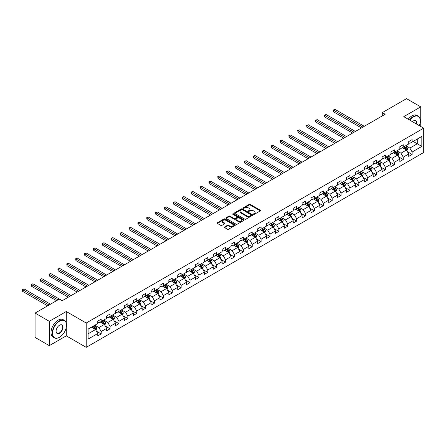 <?xml version="1.0" encoding="UTF-8"?>
<svg xmlns="http://www.w3.org/2000/svg" width="446" height="446" viewBox="0 0 446 446"><rect width="100%" height="100%" fill="white"/><g stroke="black" fill="none" stroke-linecap="round" stroke-linejoin="round"><path stroke-width="0.67" d="M253.607 214.297A0.552 0.318 0 0 0 254.387 214.297L260.325 210.869A0.792 0.457 0 0 0 260.559 210.545A0.792 0.457 0 0 0 260.325 210.222L250.262 204.413A0.792 0.457 0 0 0 249.147 204.413L243.209 207.842A0.552 0.318 0 0 0 243.99 208.293L244.759 207.847A2.531 1.461 0 0 1 248.333 207.847L249.175 208.332A2.531 1.461 0 0 1 249.916 209.364A2.531 1.461 0 0 1 249.175 210.4L248.405 210.841A0.552 0.318 0 0 0 249.186 211.292L249.955 210.852A2.531 1.461 0 0 1 253.534 210.852L254.371 211.337A2.531 1.461 0 0 1 255.112 212.368A2.531 1.461 0 0 1 254.371 213.4L253.607 213.846A0.552 0.318 0 0 0 253.607 214.297L253.607 213.846M224.606 226.942A0.792 0.457 0 0 0 224.371 227.265A0.792 0.457 0 0 0 224.606 227.583L227.427 229.216A0.792 0.457 0 0 0 228.547 229.216L235.142 225.408A0.792 0.457 0 0 0 235.376 225.085A0.792 0.457 0 0 0 235.142 224.762L225.079 218.953A0.792 0.457 0 0 0 223.964 218.953L217.364 222.76A0.792 0.457 0 0 0 217.135 223.084A0.792 0.457 0 0 0 217.364 223.407L220.776 225.375A0.792 0.457 0 0 0 221.896 225.375L224.717 223.747A0.792 0.457 0 0 0 224.951 223.424A0.792 0.457 0 0 0 224.717 223.1L223.028 222.125A2.113 1.221 0 0 1 222.409 221.261A2.113 1.221 0 0 1 223.714 220.129A2.113 1.221 0 0 1 226.016 220.396L232.639 224.221A2.113 1.221 0 0 1 233.258 225.085A2.113 1.221 0 0 1 231.953 226.211A2.113 1.221 0 0 1 229.651 225.949L228.547 225.308A0.792 0.457 0 0 0 227.427 225.308L224.606 226.942L224.606 227.583M66.276 311.514L49.305 321.31L35.067 313.092L35.067 337.421L49.305 345.644L66.276 335.844L86.212 347.35L86.212 323.021L66.276 311.514L66.276 323.066M420.74 126.463L420.74 106.867L403.769 116.668L423.7 128.175L86.212 323.021M420.74 106.867L406.501 98.65L382.294 112.621L382.294 115.91M35.067 313.092L59.273 299.115L62.122 300.76L385.143 114.265L382.294 112.621M244.815 219.176A0.792 0.457 0 0 0 245.93 219.176L252.531 215.368A0.792 0.457 0 0 0 252.759 215.044A0.792 0.457 0 0 0 252.531 214.721L242.468 208.912A0.792 0.457 0 0 0 241.347 208.912L234.752 212.725A0.792 0.457 0 0 0 234.518 213.043A0.792 0.457 0 0 0 234.752 213.366L244.815 219.176M233.046 214.415A0.552 0.318 0 0 1 233.604 214.493L233.604 213.835L243.834 219.744A0.792 0.457 0 0 1 244.068 220.068A0.792 0.457 0 0 1 243.834 220.385L237.239 224.199A0.792 0.457 0 0 1 236.124 224.199L226.061 218.389L228.882 216.767L228.882 216.109L226.061 217.743A0.792 0.457 0 0 0 225.827 218.066A0.792 0.457 0 0 0 226.061 218.389L226.061 217.743M228.882 216.767A0.792 0.457 0 0 1 230.002 216.767L230.002 216.109A0.792 0.457 0 0 0 228.882 216.109M230.002 216.109L234.083 218.468A0.792 0.457 0 0 0 235.198 218.468L237.071 217.386A0.792 0.457 0 0 0 237.305 217.063A0.792 0.457 0 0 0 237.071 216.739L232.823 214.286A0.552 0.318 0 0 1 233.604 213.835M86.212 347.35L423.7 152.504L423.7 128.175M96.431 331.194L101.186 333.937L101.186 331.54L106.655 328.379L106.655 330.781L110.073 328.808L110.073 326.411L115.542 323.25L115.542 325.652L118.959 323.679L118.959 321.282L124.423 318.121L124.423 320.523L127.84 318.55L127.84 316.147L133.309 312.992L133.309 315.394L136.727 313.421L136.727 311.018L142.19 307.863L142.19 310.265L145.608 308.292L145.608 305.889L151.077 302.734L151.077 305.136L154.494 303.163L154.494 300.76L159.963 297.605L159.963 300.007L163.381 298.034L163.381 295.631L168.844 292.476L168.844 294.878L172.262 292.905L172.262 290.502L177.731 287.347L177.731 289.749L181.148 287.776L181.148 285.373L186.612 282.218L186.612 284.615L190.029 282.647L190.029 280.244L195.499 277.089L195.499 279.486L198.916 277.518L198.916 275.115L204.385 271.96L204.385 274.357L207.803 272.389L207.803 269.986L213.266 266.831L213.266 269.228L216.684 267.254L216.684 264.857L222.153 261.702L222.153 264.099L225.57 262.125L225.57 259.728L231.034 256.573L231.034 258.97L234.451 256.996L234.451 254.599L239.92 251.444L239.92 253.841L243.338 251.867L243.338 249.47L248.807 246.315L248.807 248.712L252.224 246.738L252.224 244.341L257.688 241.18L257.688 243.583L261.105 241.609L261.105 239.212L266.574 236.051L266.574 238.454L269.992 236.48L269.992 234.083L275.455 230.922L275.455 233.325L278.873 231.351L278.873 228.954L284.342 225.793L284.342 228.196L287.759 226.222L287.759 223.82L293.228 220.664L293.228 223.067L296.646 221.093L296.646 218.691L302.109 215.535L302.109 217.938L305.527 215.964L305.527 213.562L310.996 210.406L310.996 212.809L314.413 210.835L314.413 208.433L319.877 205.277L319.877 207.68L323.294 205.706L323.294 203.304L328.763 200.148L328.763 202.551L332.181 200.577L332.181 198.175L337.65 195.019L337.65 197.422L341.062 195.448L341.062 193.046L346.531 189.89L346.531 192.287L349.948 190.319L349.948 187.917L355.417 184.761L355.417 187.158L358.835 185.19L358.835 182.788L364.298 179.632L364.298 182.029L367.716 180.061L367.716 177.659L373.185 174.503L373.185 176.9L376.602 174.927L376.602 172.53L382.071 169.374L382.071 171.771L385.483 169.798L385.483 167.401L390.952 164.245L390.952 166.642L394.37 164.669L394.37 162.272L399.839 159.116L399.839 161.513L403.256 159.54L403.256 157.143L408.72 153.987L408.72 156.384L412.137 154.411L412.137 152.014L421.821 146.422L421.821 136.426L417.266 139.057L417.266 143.79L421.821 146.422M101.186 333.937L97.769 335.91L97.769 333.508L88.091 339.099L88.091 329.103L97.769 323.517L97.769 321.114L101.186 319.141L101.186 321.544L106.655 318.383L106.655 315.985L110.073 314.012L110.073 316.415L115.542 313.254L115.542 310.856L118.959 308.883L118.959 311.286L124.423 308.125L124.423 305.727L127.84 303.754L127.84 306.157L133.309 302.996L133.309 300.598L136.727 298.625L136.727 301.022L142.19 297.867L142.19 295.469L145.608 293.496L145.608 295.893L151.077 292.738L151.077 290.34L154.494 288.367L154.494 290.764L159.963 287.609L159.963 285.211L163.381 283.238L163.381 285.635L168.844 282.48L168.844 280.082L172.262 278.109L172.262 280.506L177.731 277.351L177.731 274.948L181.148 272.98L181.148 275.377L186.612 272.222L186.612 269.819L190.029 267.851L190.029 270.248L195.499 267.093L195.499 264.69L198.916 262.722L198.916 265.119L204.385 261.964L204.385 259.561L207.803 257.587L207.803 259.99L213.266 256.835L213.266 254.432L216.684 252.458L216.684 254.861L222.153 251.706L222.153 249.303L225.57 247.329L225.57 249.732L231.034 246.577L231.034 244.174L234.451 242.2L234.451 244.603L239.92 241.448L239.92 239.045L243.338 237.071L243.338 239.474L248.807 236.319L248.807 233.916L252.224 231.942L252.224 234.345L257.688 231.19L257.688 228.787L261.105 226.813L261.105 229.216L266.574 226.055L266.574 223.658L269.992 221.684L269.992 224.087L275.455 220.926L275.455 218.529L278.873 216.555L278.873 218.958L284.342 215.797L284.342 213.4L287.759 211.426L287.759 213.829L293.228 210.668L293.228 208.271L296.646 206.297L296.646 208.695L302.109 205.539L302.109 203.142L305.527 201.168L305.527 203.566L310.996 200.41L310.996 198.013L314.413 196.039L314.413 198.437L319.877 195.281L319.877 192.884L323.294 190.91L323.294 193.308L328.763 190.152L328.763 187.755L332.181 185.781L332.181 188.179L337.65 185.023L337.65 182.62L341.062 180.652L341.062 183.05L346.531 179.894L346.531 177.491L349.948 175.523L349.948 177.921L355.417 174.765L355.417 172.362L358.835 170.394L358.835 172.792L364.298 169.636L364.298 167.233L367.716 165.26L367.716 167.663L373.185 164.507L373.185 162.104L376.602 160.131L376.602 162.534L382.071 159.378L382.071 156.975L385.483 155.002L385.483 157.405L390.952 154.249L390.952 151.846L394.37 149.873L394.37 152.276L399.839 149.12L399.839 146.717L403.256 144.744L403.256 147.147L408.72 143.991L408.72 141.588L412.137 139.615L412.137 142.018L421.821 136.426M100.278 322.068L104.375 324.437L98.912 327.593L94.808 325.223M97.769 322.202L98.912 322.859L101.186 321.544M98.912 327.593L101.186 331.54M104.375 324.437L106.655 328.379M109.159 316.939L113.262 319.308L107.793 322.464L103.695 320.094M106.655 317.073L107.793 317.73L110.073 316.415M107.793 322.464L110.073 326.411M113.262 319.308L115.542 323.25M118.045 311.81L122.148 314.179L116.679 317.335L112.576 314.965M115.542 311.944L116.679 312.596L118.959 311.286M116.679 317.335L118.959 321.282M122.148 314.179L124.423 318.121M126.932 306.681L131.029 309.05L125.566 312.206L121.463 309.836M124.423 306.809L125.566 307.467L127.84 306.157M125.566 312.206L127.84 316.147M131.029 309.05L133.309 312.992M135.813 301.552L139.916 303.916L134.447 307.077L130.349 304.707M133.309 301.68L134.447 302.338L136.727 301.022M134.447 307.077L136.727 311.018M139.916 303.916L142.19 307.863M144.699 296.423L148.797 298.787L143.333 301.948L139.23 299.578M142.19 296.551L143.333 297.209L145.608 295.893M143.333 301.948L145.608 305.889M148.797 298.787L151.077 302.734M153.58 291.294L157.683 293.658L152.214 296.819L148.117 294.449M151.077 291.422L152.214 292.08L154.494 290.764M152.214 296.819L154.494 300.76M157.683 293.658L159.963 297.605M162.467 286.165L166.57 288.529L161.101 291.684L156.998 289.32M159.963 286.293L161.101 286.951L163.381 285.635M161.101 291.684L163.381 295.631M166.57 288.529L168.844 292.476M171.353 281.036L175.451 283.4L169.987 286.555L165.884 284.191M168.844 281.164L169.987 281.822L172.262 280.506M169.987 286.555L172.262 290.502M175.451 283.4L177.731 287.347M180.234 275.907L184.337 278.271L178.868 281.426L174.771 279.062M177.731 276.035L178.868 276.693L181.148 275.377M178.868 281.426L181.148 285.373M184.337 278.271L186.612 282.218M189.121 270.772L193.218 273.142L187.755 276.297L183.652 273.933M186.612 270.906L187.755 271.564L190.029 270.248M187.755 276.297L190.029 280.244M193.218 273.142L195.499 277.089M198.002 265.643L202.105 268.013L196.636 271.168L192.538 268.804M195.499 265.777L196.636 266.435L198.916 265.119M196.636 271.168L198.916 275.115M202.105 268.013L204.385 271.96M206.888 260.514L210.991 262.884L205.522 266.039L201.419 263.675M204.385 260.648L205.522 261.306L207.803 259.99M205.522 266.039L207.803 269.986M210.991 262.884L213.266 266.831M215.775 255.385L219.872 257.755L214.409 260.91L210.306 258.546M213.266 255.519L214.409 256.177L216.684 254.861M214.409 260.91L216.684 264.857M219.872 257.755L222.153 261.702M224.656 250.256L228.759 252.626L223.29 255.781L219.192 253.412M222.153 250.39L223.29 251.048L225.57 249.732M223.29 255.781L225.57 259.728M228.759 252.626L231.034 256.573M233.542 245.127L237.64 247.497L232.176 250.652L228.073 248.283M231.034 245.261L232.176 245.919L234.451 244.603M232.176 250.652L234.451 254.599M237.64 247.497L239.92 251.444M242.423 239.998L246.526 242.368L241.057 245.523L236.96 243.154M239.92 240.132L241.057 240.79L243.338 239.474M241.057 245.523L243.338 249.47M246.526 242.368L248.807 246.315M251.31 234.869L255.413 237.239L249.944 240.394L245.841 238.025M248.807 235.003L249.944 235.661L252.224 234.345M249.944 240.394L252.224 244.341M255.413 237.239L257.688 241.18M260.196 229.74L264.294 232.11L258.825 235.265L254.727 232.896M257.688 229.874L258.825 230.532L261.105 229.216M258.825 235.265L261.105 239.212M264.294 232.11L266.574 236.051M269.077 224.611L273.181 226.981L267.712 230.136L263.614 227.767M266.574 224.745L267.712 225.403L269.992 224.087M267.712 230.136L269.992 234.083M273.181 226.981L275.455 230.922M277.964 219.482L282.062 221.852L276.598 225.007L272.495 222.638M275.455 219.616L276.598 220.268L278.873 218.958M276.598 225.007L278.873 228.954M282.062 221.852L284.342 225.793M286.845 214.353L290.948 216.723L285.479 219.878L281.381 217.509M284.342 214.481L285.479 215.139L287.759 213.829M285.479 219.878L287.759 223.82M290.948 216.723L293.228 220.664M295.731 209.224L299.835 211.588L294.366 214.749L290.262 212.38M293.228 209.352L294.366 210.01L296.646 208.695M294.366 214.749L296.646 218.691M299.835 211.588L302.109 215.535M304.618 204.095L308.716 206.459L303.247 209.62L299.149 207.251M302.109 204.223L303.247 204.881L305.527 203.566M303.247 209.62L305.527 213.562M308.716 206.459L310.996 210.406M313.499 198.966L317.602 201.33L312.133 204.491L308.035 202.122M310.996 199.094L312.133 199.752L314.413 198.437M312.133 204.491L314.413 208.433M317.602 201.33L319.877 205.277M322.386 193.837L326.483 196.201L321.02 199.356L316.916 196.993M319.877 193.965L321.02 194.623L323.294 193.308M321.02 199.356L323.294 203.304M326.483 196.201L328.763 200.148M331.267 188.708L335.37 191.072L329.901 194.227L325.803 191.864M328.763 188.836L329.901 189.494L332.181 188.179M329.901 194.227L332.181 198.175M335.37 191.072L337.65 195.019M340.153 183.579L344.256 185.943L338.787 189.098L334.684 186.735M337.65 183.707L338.787 184.365L341.062 183.05M338.787 189.098L341.062 193.046M344.256 185.943L346.531 189.89M349.04 178.445L353.137 180.814L347.668 183.969L343.571 181.606M346.531 178.578L347.668 179.236L349.948 177.921M347.668 183.969L349.948 187.917M353.137 180.814L355.417 184.761M357.921 173.316L362.024 175.685L356.555 178.84L352.457 176.477M355.417 173.449L356.555 174.107L358.835 172.792M356.555 178.84L358.835 182.788M362.024 175.685L364.298 179.632M366.807 168.187L370.905 170.556L365.441 173.711L361.338 171.348M364.298 168.32L365.441 168.978L367.716 167.663M365.441 173.711L367.716 177.659M370.905 170.556L373.185 174.503M375.688 163.058L379.791 165.427L374.322 168.582L370.225 166.219M373.185 163.191L374.322 163.849L376.602 162.534M374.322 168.582L376.602 172.53M379.791 165.427L382.071 169.374M384.575 157.929L388.678 160.298L383.209 163.453L379.106 161.084M382.071 158.062L383.209 158.72L385.483 157.405M383.209 163.453L385.483 167.401M388.678 160.298L390.952 164.245M393.461 152.8L397.559 155.169L392.09 158.324L387.992 155.955M390.952 152.933L392.09 153.591L394.37 152.276M392.09 158.324L394.37 162.272M397.559 155.169L399.839 159.116M402.342 147.671L406.445 150.04L400.976 153.195L396.879 150.826M399.839 147.804L400.976 148.462L403.256 147.147M400.976 153.195L403.256 157.143M406.445 150.04L408.72 153.987M413.163 141.427L417.266 143.79L409.863 148.066L405.76 145.697M408.72 142.675L409.863 143.333L412.137 142.018M409.863 148.066L412.137 152.014M49.305 321.31L49.305 345.644M88.091 333.837L95.494 329.566L91.391 327.197M95.494 329.566L97.769 333.508M407.382 151.668L412.137 154.411M398.501 156.797L403.256 159.54M389.614 161.926L394.37 164.669M380.733 167.055L385.483 169.798M371.847 172.184L376.602 174.927M362.96 177.313L367.716 180.061M354.079 182.442L358.835 185.19M345.193 187.571L349.948 190.319M336.312 192.7L341.062 195.448M327.425 197.829L332.181 200.577M318.539 202.958L323.294 205.706M309.658 208.087L314.413 210.835M300.771 213.216L305.527 215.964M291.89 218.345L296.646 221.093M283.004 223.479L287.759 226.222M274.117 228.608L278.873 231.351M265.236 233.737L269.992 236.48M256.35 238.866L261.105 241.609M247.469 243.995L252.224 246.738M238.582 249.124L243.338 251.867M229.696 254.253L234.451 256.996M220.815 259.382L225.57 262.125M211.928 264.511L216.684 267.254M203.047 269.64L207.803 272.389M194.161 274.769L198.916 277.518M185.274 279.898L190.029 282.647M176.393 285.027L181.148 287.776M167.506 290.156L172.262 292.905M158.625 295.285L163.381 298.034M149.739 300.414L154.494 303.163M140.852 305.543L145.608 308.292M131.971 310.672L136.727 313.421M123.085 315.807L127.84 318.55M114.204 320.936L118.959 323.679M105.317 326.065L110.073 328.808M66.276 335.844L66.276 327.358M253.824 214.375L254.371 214.058A2.531 1.461 0 0 0 255.112 213.026L255.112 212.368M249.916 209.364L249.916 210.021A2.531 1.461 0 0 1 249.175 211.058L248.628 211.371M260.325 210.222L260.325 210.869L250.262 205.071A0.792 0.457 0 0 0 249.147 205.071L243.427 208.371M252.531 214.721L252.531 215.368L242.468 209.57A0.792 0.457 0 0 0 241.347 209.57L234.763 213.372M251.131 215.273A0.552 0.318 0 0 0 251.131 214.821L242.301 209.72A0.552 0.318 0 0 0 241.515 209.72L240.706 210.189A2.531 1.461 0 0 0 239.965 211.22A2.531 1.461 0 0 0 240.706 212.257L246.744 215.741A2.531 1.461 0 0 0 250.317 215.741L251.131 215.273L251.131 215.931A0.552 0.318 0 0 0 251.293 215.702L251.293 215.044M239.965 211.22L239.965 211.878A2.531 1.461 0 0 0 240.706 212.915L240.706 212.257M251.131 215.931L250.317 216.399A2.531 1.461 0 0 1 246.744 216.399L240.706 212.915M230.002 216.767L234.083 219.125A0.792 0.457 0 0 0 235.198 219.125L237.071 218.044A0.792 0.457 0 0 0 237.305 217.72L237.305 217.063M233.604 214.493L243.823 220.396M238.315 220.915A2.113 1.221 0 0 0 240.623 221.177A2.113 1.221 0 0 0 241.927 220.051A2.113 1.221 0 0 0 241.308 219.187L238.972 217.838A0.792 0.457 0 0 0 237.852 217.838L235.984 218.919A0.792 0.457 0 0 0 235.75 219.242A0.792 0.457 0 0 0 235.984 219.566L238.315 220.915L238.315 221.567A2.113 1.221 0 0 0 240.623 221.835A2.113 1.221 0 0 0 241.927 220.709L241.927 220.051M235.75 219.242L235.75 219.9A0.792 0.457 0 0 0 235.984 220.224L235.984 219.566M238.315 221.567L235.984 220.224M233.258 225.085L233.258 225.743A2.113 1.221 0 0 1 231.953 226.869A2.113 1.221 0 0 1 229.651 226.607L228.547 225.966A0.792 0.457 0 0 0 227.427 225.966L224.617 227.594M222.409 221.261L222.409 221.918A2.113 1.221 0 0 0 223.028 222.783L223.028 222.125M224.706 223.753L223.028 222.783M235.131 225.414L225.079 219.61A0.792 0.457 0 0 0 223.964 219.61L217.375 223.413L217.364 222.76M406.891 150.82L407.572 149.109A2.135 1.232 -120 0 0 406.891 147.291L405.715 145.725M403.663 148.434L402.866 147.37M364.298 126.302L334.991 109.376L333.563 110.195L333.563 111.84L361.455 127.941M403.948 146.745L405.124 148.312A2.135 1.232 60 0 1 405.737 149.6L406.418 149.204A2.135 1.232 -120 0 0 405.81 147.921L404.633 146.349M404.098 146.656L405.403 148.401A1.087 0.63 60 0 1 405.598 148.73L406.418 149.204M333.563 111.84L333.251 110.017L362.877 127.121M333.251 110.017L334.991 109.376M419.296 125.633A9.823 5.675 120 0 0 420.283 120.938A9.823 5.675 120 0 0 413.336 116.93A9.823 5.675 120 0 0 409.768 120.13M409.473 119.957A10.068 5.815 -60 0 1 413.163 116.635A10.068 5.815 -60 0 1 418.197 116.133A10.068 5.815 -60 0 1 420.283 120.743A10.068 5.815 -60 0 1 420.283 120.844M412.383 121.641A4.912 2.838 -60 0 1 413.336 120.938L413.336 120.938A4.912 2.838 -60 0 1 416.675 124.116M408.218 119.233A10.068 5.815 -60 0 1 411.909 115.91A10.068 5.815 -60 0 1 416.943 115.408L418.197 116.133M416.369 123.938A4.672 2.698 120 0 0 415.499 120.805A4.672 2.698 120 0 0 413.247 120.989M59.385 337.327L59.558 337.226A9.823 5.675 120 0 0 66.504 325.19A9.823 5.675 120 0 0 59.558 321.181A9.823 5.675 120 0 0 52.611 333.212A9.823 5.675 120 0 0 59.558 337.226L59.385 337.327A10.068 5.815 -60 0 1 54.351 337.823A10.068 5.815 -60 0 1 52.812 329.756A10.068 5.815 -60 0 1 59.385 320.886A10.068 5.815 -60 0 1 64.419 320.384A10.068 5.815 -60 0 1 66.504 324.995A10.068 5.815 -60 0 1 66.504 325.095M59.558 333.212A4.912 2.838 -60 0 1 56.084 331.211A4.912 2.838 -60 0 1 59.558 325.19L59.558 325.19A4.912 2.838 -60 0 1 63.031 327.197A4.912 2.838 -60 0 1 59.558 333.212M56.084 331.11A4.672 2.698 120 0 0 57.049 333.151A4.672 2.698 120 0 0 59.385 332.917A4.672 2.698 120 0 0 62.44 328.802A4.672 2.698 120 0 0 61.721 325.062A4.672 2.698 120 0 0 59.469 325.245M54.351 337.823L53.102 337.098A10.068 5.815 -60 0 1 51.558 329.031A10.068 5.815 -60 0 1 58.136 320.161A10.068 5.815 -60 0 1 63.165 319.665L64.419 320.384M398.01 155.949L398.685 154.244A2.135 1.232 -120 0 0 398.005 152.426L396.828 150.854M394.782 153.563L393.985 152.499M355.417 131.431L326.104 114.505L324.682 115.33L324.682 116.969L352.569 133.075M395.067 151.874L396.243 153.441A2.135 1.232 60 0 1 396.851 154.729L397.537 154.333A2.135 1.232 -120 0 0 396.923 153.05L395.747 151.478M395.212 151.791L396.516 153.53A1.087 0.63 60 0 1 396.717 153.859L397.537 154.333M324.682 116.969L324.365 115.146L353.99 132.25M324.365 115.146L326.104 114.505M389.124 161.078L389.804 159.373A2.135 1.232 -120 0 0 389.124 157.555L387.948 155.983M385.896 158.692L385.099 157.628M346.531 136.56L317.217 119.634L315.796 120.459L315.796 122.098L343.682 138.204M386.18 157.003L387.357 158.57A2.135 1.232 60 0 1 387.97 159.858L388.65 159.462A2.135 1.232 -120 0 0 388.042 158.179L386.866 156.607M386.331 156.92L387.635 158.659A1.087 0.63 60 0 1 387.83 158.988L388.65 159.462M315.796 122.098L315.484 120.275L345.109 137.379M315.484 120.275L317.217 119.634M380.243 166.207L380.917 164.502A2.135 1.232 -120 0 0 380.237 162.684L379.061 161.112M377.015 163.821L376.212 162.757M337.65 141.689L308.337 124.763L306.909 125.588L306.909 127.233L334.801 143.333M377.294 162.132L378.47 163.699A2.135 1.232 60 0 1 379.083 164.987L379.763 164.591A2.135 1.232 -120 0 0 379.156 163.308L377.979 161.736M377.444 162.049L378.749 163.788A1.087 0.63 60 0 1 378.944 164.117L379.763 164.591M306.909 127.233L306.597 125.404L336.223 142.508M306.597 125.404L308.337 124.763M371.356 171.336L372.036 169.631A2.135 1.232 -120 0 0 371.351 167.813L370.18 166.241M368.128 168.95L367.331 167.886M328.763 146.818L299.45 129.892L298.028 130.717L298.028 132.362L325.915 148.462M368.413 167.261L369.589 168.833A2.135 1.232 60 0 1 370.197 170.116L370.882 169.72A2.135 1.232 -120 0 0 370.269 168.437L369.093 166.865M368.563 167.178L369.862 168.917A1.087 0.63 60 0 1 370.063 169.246L370.882 169.72M298.028 132.362L297.716 130.533L327.342 147.637M297.716 130.533L299.45 129.892M362.47 176.465L363.15 174.76A2.135 1.232 -120 0 0 362.47 172.942L361.293 171.37M359.242 174.079L358.445 173.015M319.877 151.947L290.569 135.021L289.142 135.846L289.142 137.491L317.034 153.591M359.526 172.39L360.702 173.962A2.135 1.232 60 0 1 361.316 175.245L361.996 174.849A2.135 1.232 -120 0 0 361.388 173.566L360.212 171.994M359.677 172.307L360.981 174.046A1.087 0.63 60 0 1 361.176 174.375L361.996 174.849M289.142 137.491L288.83 135.662L318.455 152.766M288.83 135.662L290.569 135.021M353.589 181.594L354.263 179.889A2.135 1.232 -120 0 0 353.583 178.071L352.407 176.499M350.361 179.208L349.564 178.144M310.996 157.076L281.682 140.15L280.261 140.975L280.261 142.62L308.147 158.72M350.645 177.519L351.822 179.091A2.135 1.232 60 0 1 352.429 180.374L353.115 179.978A2.135 1.232 -120 0 0 352.502 178.695L351.325 177.123M350.79 177.436L352.095 179.175A1.087 0.63 60 0 1 352.295 179.504L353.115 179.978M280.261 142.62L279.943 140.791L309.569 157.895M279.943 140.791L281.682 140.15M344.702 186.723L345.382 185.018A2.135 1.232 -120 0 0 344.702 183.2L343.526 181.628M341.474 184.337L340.677 183.273M302.109 162.205L272.796 145.279L271.374 146.104L271.374 147.749L299.26 163.849M341.759 182.648L342.935 184.22A2.135 1.232 60 0 1 343.548 185.503L344.228 185.107A2.135 1.232 -120 0 0 343.621 183.824L342.444 182.252M341.909 182.565L343.214 184.304A1.087 0.63 60 0 1 343.409 184.633L344.228 185.107M271.374 147.749L271.062 145.92L300.688 163.024M271.062 145.92L272.796 145.279M335.821 191.852L336.496 190.147A2.135 1.232 -120 0 0 335.816 188.329L334.639 186.757M332.593 189.472L331.791 188.402M293.228 167.334L263.915 150.408L262.488 151.233L262.488 152.878L290.379 168.978M332.872 187.777L334.048 189.349A2.135 1.232 60 0 1 334.662 190.632L335.342 190.236A2.135 1.232 -120 0 0 334.734 188.953L333.558 187.387M333.023 187.694L334.327 189.433A1.087 0.63 60 0 1 334.528 189.762L335.342 190.236M262.488 152.878L262.176 151.049L291.801 168.153M262.176 151.049L263.915 150.408M326.935 196.981L327.615 195.276A2.135 1.232 -120 0 0 326.929 193.458L325.758 191.891M323.707 194.601L322.91 193.531M284.342 172.463L255.028 155.542L253.607 156.362L253.607 158.007L281.493 174.107M323.991 192.906L325.167 194.478A2.135 1.232 60 0 1 325.775 195.761L326.461 195.365A2.135 1.232 -120 0 0 325.848 194.082L324.671 192.516M324.142 192.823L325.441 194.562A1.087 0.63 60 0 1 325.641 194.891L326.461 195.365M253.607 158.007L253.295 156.184L282.92 173.288M253.295 156.184L255.028 155.542M318.048 202.11L318.728 200.405A2.135 1.232 -120 0 0 318.048 198.587L316.872 197.02M314.82 199.73L314.023 198.66M275.455 177.592L246.147 160.671L244.72 161.491L244.72 163.136L272.612 179.236M315.105 198.035L316.281 199.607A2.135 1.232 60 0 1 316.894 200.89L317.574 200.494A2.135 1.232 -120 0 0 316.967 199.211L315.79 197.645M315.255 197.952L316.56 199.691A1.087 0.63 60 0 1 316.755 200.02L317.574 200.494M244.72 163.136L244.408 161.313L274.034 178.417M244.408 161.313L246.147 160.671M309.167 207.239L309.842 205.534A2.135 1.232 -120 0 0 309.162 203.716L307.985 202.15M305.939 204.859L305.142 203.794M266.574 182.721L237.261 165.8L235.839 166.62L235.839 168.265L263.725 184.365M306.224 203.164L307.4 204.736A2.135 1.232 60 0 1 308.008 206.019L308.693 205.623A2.135 1.232 -120 0 0 308.08 204.34L306.904 202.774M306.369 203.081L307.673 204.82A1.087 0.63 60 0 1 307.874 205.154L308.693 205.623M235.839 168.265L235.521 166.442L265.147 183.546M235.521 166.442L237.261 165.8M300.281 212.368L300.961 210.663A2.135 1.232 -120 0 0 300.281 208.845L299.104 207.279M297.053 209.988L296.255 208.923M257.688 187.85L228.374 170.93L226.953 171.749L226.953 173.394L254.839 189.494M297.337 208.299L298.513 209.865A2.135 1.232 60 0 1 299.127 211.148L299.807 210.752A2.135 1.232 -120 0 0 299.199 209.469L298.023 207.903M297.488 208.21L298.792 209.949A1.087 0.63 60 0 1 298.987 210.283L299.807 210.752M226.953 173.394L226.64 171.571L256.266 188.675M226.64 171.571L228.374 170.93M291.4 217.497L292.074 215.792A2.135 1.232 -120 0 0 291.394 213.974L290.218 212.407M288.172 215.117L287.369 214.052M248.807 192.979L219.493 176.059L218.066 176.878L218.066 178.523L245.958 194.623M288.45 213.428L289.627 214.994A2.135 1.232 60 0 1 290.24 216.277L290.926 215.886A2.135 1.232 -120 0 0 290.313 214.598L289.136 213.032M288.601 213.339L289.906 215.078A1.087 0.63 60 0 1 290.106 215.412L290.926 215.886M218.066 178.523L217.754 176.7L247.379 193.804M217.754 176.7L219.493 176.059M282.513 222.626L283.193 220.921A2.135 1.232 -120 0 0 282.508 219.103L281.337 217.536M279.285 220.246L278.488 219.181M239.92 198.108L210.607 181.188L209.185 182.007L209.185 183.652L237.071 199.752M279.57 218.557L280.746 220.123A2.135 1.232 60 0 1 281.354 221.406L282.039 221.015A2.135 1.232 -120 0 0 281.426 219.727L280.25 218.161M279.72 218.468L281.019 220.207A1.087 0.63 60 0 1 281.22 220.541L282.039 221.015M209.185 183.652L208.873 181.829L238.499 198.933M208.873 181.829L210.607 181.188M273.627 227.755L274.307 226.05A2.135 1.232 -120 0 0 273.627 224.232L272.45 222.665M270.399 225.375L269.601 224.31M231.034 203.237L201.726 186.316L200.299 187.136L200.299 188.781L228.19 204.881M270.683 223.686L271.859 225.252A2.135 1.232 60 0 1 272.473 226.535L273.153 226.144A2.135 1.232 -120 0 0 272.545 224.856L271.369 223.29M270.834 223.597L272.138 225.341A1.087 0.63 60 0 1 272.333 225.67L273.153 226.144M200.299 188.781L199.986 186.958L229.612 204.062M199.986 186.958L201.726 186.316M264.746 232.884L265.42 231.179A2.135 1.232 -120 0 0 264.74 229.361L263.564 227.794M261.518 230.504L260.72 229.439M222.153 208.366L192.839 191.445L191.418 192.265L191.418 193.91L219.304 210.01M261.802 228.815L262.978 230.381A2.135 1.232 60 0 1 263.586 231.664L264.272 231.273A2.135 1.232 -120 0 0 263.658 229.985L262.482 228.419M261.947 228.726L263.251 230.47A1.087 0.63 60 0 1 263.452 230.799L264.272 231.273M191.418 193.91L191.1 192.087L220.725 209.191M191.1 192.087L192.839 191.445M255.859 238.019L256.539 236.308A2.135 1.232 -120 0 0 255.859 234.49L254.683 232.924M252.631 235.633L251.834 234.568M213.266 213.5L183.953 196.575L182.531 197.394L182.531 199.039L210.417 215.139M252.915 233.944L254.092 235.51A2.135 1.232 60 0 1 254.705 236.798L255.385 236.402A2.135 1.232 -120 0 0 254.778 235.114L253.601 233.548M253.066 233.855L254.371 235.6A1.087 0.63 60 0 1 254.566 235.928L255.385 236.402M182.531 199.039L182.219 197.216L211.844 214.32M182.219 197.216L183.953 196.575M246.978 243.148L247.653 241.437A2.135 1.232 -120 0 0 246.972 239.619L245.796 238.053M243.75 240.762L242.947 239.697M204.385 218.629L175.072 201.703L173.645 202.523L173.645 204.168L201.536 220.268M244.034 239.073L245.205 240.639A2.135 1.232 60 0 1 245.818 241.927L246.504 241.531A2.135 1.232 -120 0 0 245.891 240.249L244.715 238.677M244.179 238.984L245.484 240.728A1.087 0.63 60 0 1 245.685 241.057L246.504 241.531M173.645 204.168L173.332 202.345L202.958 219.449M173.332 202.345L175.072 201.703M238.092 248.277L238.772 246.571A2.135 1.232 -120 0 0 238.086 244.754L236.915 243.181M234.864 245.891L234.066 244.826M195.499 223.758L166.185 206.833L164.764 207.658L164.764 209.297L192.65 225.403M235.148 244.202L236.324 245.768A2.135 1.232 60 0 1 236.932 247.056L237.618 246.66A2.135 1.232 -120 0 0 237.004 245.378L235.828 243.806M235.298 244.118L236.597 245.857A1.087 0.63 60 0 1 236.798 246.186L237.618 246.66M164.764 209.297L164.451 207.474L194.077 224.578M164.451 207.474L166.185 206.833M229.205 253.406L229.885 251.7A2.135 1.232 -120 0 0 229.205 249.883L228.029 248.31M225.977 251.02L225.18 249.955M186.612 228.887L157.304 211.962L155.877 212.787L155.877 214.426L183.769 230.532M226.261 249.331L227.438 250.897A2.135 1.232 60 0 1 228.051 252.185L228.731 251.789A2.135 1.232 -120 0 0 228.123 250.507L226.947 248.935M226.412 249.247L227.716 250.986A1.087 0.63 60 0 1 227.912 251.315L228.731 251.789M155.877 214.426L155.565 212.603L185.19 229.707M155.565 212.603L157.304 211.962M220.324 258.535L220.999 256.829A2.135 1.232 -120 0 0 220.318 255.012L219.142 253.44M217.096 256.149L216.299 255.084M177.731 234.016L148.418 217.09L146.996 217.916L146.996 219.56L174.882 235.661M217.38 254.46L218.557 256.026A2.135 1.232 60 0 1 219.164 257.314L219.85 256.918A2.135 1.232 -120 0 0 219.237 255.636L218.061 254.064M217.525 254.376L218.83 256.115A1.087 0.63 60 0 1 219.031 256.444L219.85 256.918M146.996 219.56L146.678 217.732L176.304 234.836M146.678 217.732L148.418 217.09M211.437 263.664L212.118 261.958A2.135 1.232 -120 0 0 211.437 260.141L210.261 258.569M208.21 261.278L207.412 260.213M168.844 239.145L139.531 222.22L138.109 223.045L138.109 224.689L165.996 240.79M208.494 259.589L209.67 261.161A2.135 1.232 60 0 1 210.283 262.443L210.964 262.047A2.135 1.232 -120 0 0 210.356 260.765L209.18 259.193M208.644 259.505L209.949 261.245A1.087 0.63 60 0 1 210.144 261.573L210.964 262.047M138.109 224.689L137.797 222.861L167.423 239.965M137.797 222.861L139.531 222.22M202.556 268.793L203.231 267.087A2.135 1.232 -120 0 0 202.551 265.27L201.375 263.697M199.329 266.407L198.526 265.342M159.963 244.274L130.65 227.349L129.223 228.174L129.223 229.818L157.115 245.919M199.613 264.718L200.784 266.29A2.135 1.232 60 0 1 201.397 267.572L202.083 267.176A2.135 1.232 -120 0 0 201.469 265.894L200.293 264.322M199.758 264.634L201.062 266.373A1.087 0.63 60 0 1 201.263 266.702L202.083 267.176M129.223 229.818L128.911 227.99L158.536 245.094M128.911 227.99L130.65 227.349M193.67 273.922L194.35 272.216A2.135 1.232 -120 0 0 193.664 270.399L192.494 268.827M190.442 271.536L189.645 270.471M151.077 249.403L121.764 232.477L120.342 233.303L120.342 234.947L148.228 251.048M190.726 269.847L191.903 271.419A2.135 1.232 60 0 1 192.51 272.701L193.196 272.305A2.135 1.232 -120 0 0 192.583 271.023L191.406 269.451M190.877 269.763L192.176 271.502A1.087 0.63 60 0 1 192.377 271.831L193.196 272.305M120.342 234.947L120.03 233.119L149.655 250.223M120.03 233.119L121.764 232.477M184.783 279.051L185.464 277.345A2.135 1.232 -120 0 0 184.783 275.528L183.607 273.955M181.555 276.665L180.758 275.6M142.19 254.532L112.883 237.606L111.455 238.432L111.455 240.076L139.347 256.177M181.84 274.976L183.016 276.548A2.135 1.232 60 0 1 183.629 277.83L184.31 277.434A2.135 1.232 -120 0 0 183.702 276.152L182.525 274.58M181.99 274.892L183.295 276.632A1.087 0.63 60 0 1 183.49 276.96L184.31 277.434M111.455 240.076L111.143 238.248L140.769 255.352M111.143 238.248L112.883 237.606M175.902 284.18L176.577 282.474A2.135 1.232 -120 0 0 175.897 280.657L174.72 279.084M172.674 281.8L171.877 280.729M133.309 259.661L103.996 242.735L102.574 243.561L102.574 245.205L130.461 261.306M172.959 280.105L174.135 281.677A2.135 1.232 60 0 1 174.743 282.959L175.429 282.563A2.135 1.232 -120 0 0 174.815 281.281L173.639 279.714M173.104 280.021L174.408 281.76A1.087 0.63 60 0 1 174.609 282.089L175.429 282.563M102.574 245.205L102.257 243.377L131.882 260.481M102.257 243.377L103.996 242.735M167.016 289.309L167.696 287.603A2.135 1.232 -120 0 0 167.016 285.786L165.84 284.219M163.788 286.929L162.991 285.858M124.423 264.79L95.109 247.87L93.688 248.69L93.688 250.334L121.574 266.435M164.072 285.234L165.249 286.806A2.135 1.232 60 0 1 165.862 288.088L166.542 287.692A2.135 1.232 -120 0 0 165.934 286.41L164.758 284.843M164.223 285.15L165.527 286.889A1.087 0.63 60 0 1 165.722 287.218L166.542 287.692M93.688 250.334L93.376 248.511L123.001 265.615M93.376 248.511L95.109 247.87M158.135 294.438L158.809 292.732A2.135 1.232 -120 0 0 158.129 290.915L156.953 289.348M154.907 292.058L154.104 290.987M115.542 269.919L86.229 252.999L84.801 253.819L84.801 255.463L112.693 271.564M155.191 290.363L156.362 291.935A2.135 1.232 60 0 1 156.975 293.217L157.661 292.821A2.135 1.232 -120 0 0 157.048 291.539L155.871 289.972M155.336 290.279L156.641 292.018A1.087 0.63 60 0 1 156.841 292.347L157.661 292.821M84.801 255.463L84.489 253.64L114.115 270.744M84.489 253.64L86.229 252.999M149.248 299.567L149.928 297.861A2.135 1.232 -120 0 0 149.243 296.044L148.072 294.477M146.02 297.187L145.223 296.122M106.655 275.048L77.342 258.128L75.92 258.948L75.92 260.592L103.806 276.693M146.305 295.492L147.481 297.064A2.135 1.232 60 0 1 148.089 298.346L148.774 297.95A2.135 1.232 -120 0 0 148.161 296.668L146.99 295.101M146.455 295.408L147.76 297.147A1.087 0.63 60 0 1 147.955 297.482L148.774 297.95M75.92 260.592L75.608 258.769L105.234 275.873M75.608 258.769L77.342 258.128M140.362 304.696L141.042 302.99A2.135 1.232 -120 0 0 140.362 301.173L139.185 299.606M137.134 302.316L136.337 301.251M97.769 280.177L68.461 263.257L67.034 264.077L67.034 265.721L94.926 281.822M137.418 300.626L138.594 302.193A2.135 1.232 60 0 1 139.208 303.475L139.888 303.079A2.135 1.232 -120 0 0 139.28 301.797L138.104 300.23M137.569 300.537L138.873 302.276A1.087 0.63 60 0 1 139.068 302.611L139.888 303.079M67.034 265.721L66.722 263.898L96.347 281.002M66.722 263.898L68.461 263.257M131.481 309.825L132.155 308.119A2.135 1.232 -120 0 0 131.475 306.302L130.299 304.735M128.253 307.445L127.456 306.38M88.888 285.306L59.574 268.386L58.153 269.206L58.153 270.85L86.039 286.951M128.537 305.755L129.714 307.322A2.135 1.232 60 0 1 130.321 308.604L131.007 308.214A2.135 1.232 -120 0 0 130.394 306.926L129.217 305.359M128.682 305.666L129.987 307.405A1.087 0.63 60 0 1 130.187 307.74L131.007 308.214M58.153 270.85L57.835 269.027L87.461 286.131M57.835 269.027L59.574 268.386M122.594 314.954L123.274 313.248A2.135 1.232 -120 0 0 122.594 311.431L121.418 309.864M119.366 312.574L118.569 311.509M80.001 290.435L50.688 273.515L49.266 274.335L49.266 275.979L77.152 292.08M119.651 310.884L120.827 312.451A2.135 1.232 60 0 1 121.44 313.733L122.12 313.343A2.135 1.232 -120 0 0 121.513 312.055L120.336 310.488M119.801 310.795L121.106 312.535A1.087 0.63 60 0 1 121.301 312.869L122.12 313.343M49.266 275.979L48.954 274.156L78.58 291.26M48.954 274.156L50.688 273.515M113.713 320.083L114.388 318.377A2.135 1.232 -120 0 0 113.708 316.56L112.531 314.993M110.485 317.703L109.683 316.638M71.12 295.564L41.807 278.644L40.38 279.464L40.38 281.108L68.271 297.209M110.77 316.013L111.94 317.58A2.135 1.232 60 0 1 112.554 318.862L113.239 318.472A2.135 1.232 -120 0 0 112.626 317.184L111.45 315.617M110.915 315.924L112.219 317.669A1.087 0.63 60 0 1 112.42 317.998L113.239 318.472M40.38 281.108L40.068 279.285L69.693 296.389M40.068 279.285L41.807 278.644M104.827 325.212L105.507 323.506A2.135 1.232 -120 0 0 104.821 321.689L103.65 320.122M101.599 322.832L100.802 321.767M62.234 300.693L32.92 283.773L31.499 284.593L31.499 286.237L56.536 300.693M101.883 321.142L103.059 322.709A2.135 1.232 60 0 1 103.667 323.991L104.353 323.601A2.135 1.232 -120 0 0 103.74 322.313L102.569 320.746M102.034 321.053L103.338 322.798A1.087 0.63 60 0 1 103.533 323.127L104.353 323.601M31.499 286.237L31.187 284.414L57.963 299.874M31.187 284.414L32.92 283.773M95.946 330.347L96.62 328.635A2.135 1.232 -120 0 0 95.94 326.818L94.764 325.251M92.712 327.961L91.915 326.896M50.504 304.183L24.039 288.902L22.612 289.722L22.612 291.366L47.655 305.828M92.997 326.271L94.173 327.838A2.135 1.232 60 0 1 94.786 329.126L95.466 328.73A2.135 1.232 -120 0 0 94.859 327.442L93.682 325.875M93.147 326.182L94.452 327.927A1.087 0.63 60 0 1 94.647 328.256L95.466 328.73M22.612 291.366L22.3 289.543L49.077 305.003M22.3 289.543L24.039 288.902M254.371 214.058L254.371 213.4M248.405 211.292L248.405 210.841M249.175 211.058L249.175 210.4M243.209 208.293L243.209 207.842M249.147 205.071L249.147 204.413M250.262 205.071L250.262 204.413M234.752 213.366L234.752 212.725M241.347 209.57L241.347 208.912M242.468 209.57L242.468 208.912M246.744 216.399L246.744 215.741M250.317 216.399L250.317 215.741M234.083 219.125L234.083 218.468M235.198 219.125L235.198 218.468M237.071 218.044L237.071 217.386M243.834 220.385L243.834 219.744M227.427 225.966L227.427 225.308M228.547 225.966L228.547 225.308M229.651 226.607L229.651 225.949M224.717 223.747L224.717 223.1M223.964 219.61L223.964 218.953M225.079 219.61L225.079 218.953M235.142 225.408L235.142 224.762M406.234 149.917L407.555 149.154M405.81 147.921L406.891 147.291M404.288 148.797L405.124 148.312M397.347 155.046L398.674 154.283M396.923 153.05L398.005 152.426M395.407 153.926L396.243 153.441M388.466 160.175L389.787 159.412M388.042 158.179L389.124 157.555M386.52 159.055L387.357 158.57M379.579 165.304L380.906 164.541M379.156 163.308L380.237 162.684M377.639 164.184L378.47 163.699M370.698 170.433L372.02 169.67M370.269 168.437L371.351 167.813M368.753 169.313L369.589 168.833M361.812 175.562L363.133 174.799M361.388 173.566L362.47 172.942M359.866 174.442L360.702 173.962M352.925 180.691L354.252 179.928M352.502 178.695L353.583 178.071M350.985 179.571L351.822 179.091M344.044 185.82L345.366 185.057M343.621 183.824L344.702 183.2M342.099 184.7L342.935 184.22M335.158 190.949L336.485 190.186M334.734 188.953L335.816 188.329M333.218 189.829L334.048 189.349M326.277 196.078L327.598 195.315M325.848 194.082L326.929 193.458M324.331 194.958L325.167 194.478M317.39 201.213L318.712 200.444M316.967 199.211L318.048 198.587M315.445 200.087L316.281 199.607M308.504 206.342L309.831 205.573M308.08 204.34L309.162 203.716M306.564 205.216L307.4 204.736M299.623 211.471L300.944 210.707M299.199 209.469L300.281 208.845M297.677 210.345L298.513 209.865M290.736 216.6L292.063 215.836M290.313 214.598L291.394 213.974M288.796 215.474L289.627 214.994M281.855 221.729L283.177 220.965M281.426 219.727L282.508 219.103M279.91 220.608L280.746 220.123M272.969 226.858L274.29 226.094M272.545 224.856L273.627 224.232M271.023 225.737L271.859 225.252M264.082 231.987L265.409 231.223M263.658 229.985L264.74 229.361M262.142 230.866L262.978 230.381M255.201 237.116L256.522 236.352M254.778 235.114L255.859 234.49M253.256 235.995L254.092 235.51M246.315 242.245L247.641 241.481M245.891 240.249L246.972 239.619M244.375 241.124L245.205 240.639M237.434 247.374L238.755 246.61M237.004 245.378L238.086 244.754M235.488 246.253L236.324 245.768M228.547 252.503L229.868 251.739M228.123 250.507L229.205 249.883M226.601 251.382L227.438 250.897M219.661 257.632L220.987 256.868M219.237 255.636L220.318 255.012M217.72 256.511L218.557 256.026M210.78 262.761L212.101 261.997M210.356 260.765L211.437 260.141M208.834 261.64L209.67 261.161M201.893 267.89L203.22 267.126M201.469 265.894L202.551 265.27M199.953 266.769L200.784 266.29M193.012 273.019L194.333 272.255M192.583 271.023L193.664 270.399M191.066 271.898L191.903 271.419M184.126 278.148L185.447 277.384M183.702 276.152L184.783 275.528M182.18 277.027L183.016 276.548M175.239 283.277L176.566 282.513M174.815 281.281L175.897 280.657M173.299 282.156L174.135 281.677M166.358 288.406L167.679 287.642M165.934 286.41L167.016 285.786M164.412 287.285L165.249 286.806M157.471 293.54L158.798 292.771M157.048 291.539L158.129 290.915M155.531 292.414L156.362 291.935M148.59 298.669L149.912 297.9M148.161 296.668L149.243 296.044M146.645 297.543L147.481 297.064M139.704 303.798L141.031 303.035M139.28 301.797L140.362 301.173M137.758 302.672L138.594 302.193M130.817 308.927L132.144 308.164M130.394 306.926L131.475 306.302M128.877 307.801L129.714 307.322M121.936 314.056L123.258 313.293M121.513 312.055L122.594 311.431M119.991 312.936L120.827 312.451M113.05 319.185L114.377 318.422M112.626 317.184L113.708 316.56M111.11 318.065L111.94 317.58M104.169 324.314L105.49 323.551M103.74 322.313L104.821 321.689M102.223 323.194L103.059 322.709M95.282 329.443L96.609 328.68M94.859 327.442L95.94 326.818M93.337 328.323L94.173 327.838"/></g></svg>
